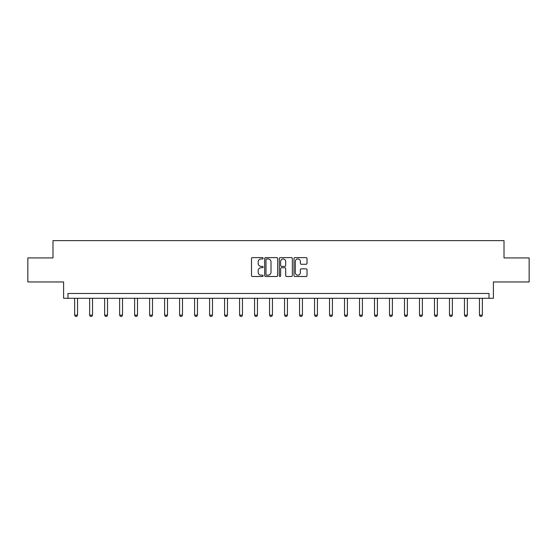 <?xml version="1.0" encoding="UTF-8"?>
<svg xmlns="http://www.w3.org/2000/svg" width="557" height="557" viewBox="0 0 557 557"><rect width="100%" height="100%" fill="white"/><g stroke="black" fill="none" stroke-linecap="round" stroke-linejoin="round"><path stroke-width="0.84" d="M263.12 258.281A0.661 0.661 0 0 0 262.465 257.619L252.439 257.619A0.94 0.94 0 0 0 251.499 258.566L251.499 275.541A0.94 0.94 0 0 0 252.439 276.488L262.465 276.488A0.661 0.661 0 0 0 263.12 275.826A0.661 0.661 0 0 0 262.465 275.165L261.163 275.165A3.022 3.022 0 0 1 258.149 272.15L258.149 270.73A3.022 3.022 0 0 1 261.163 267.715L262.465 267.715A0.661 0.661 0 0 0 263.12 267.054A0.661 0.661 0 0 0 262.465 266.392L261.163 266.392A3.022 3.022 0 0 1 258.149 263.377L258.149 261.957A3.022 3.022 0 0 1 261.163 258.942L262.465 258.942A0.661 0.661 0 0 0 263.12 258.281M27.85 257.926L27.85 281.953L63.602 281.953L63.602 298.287L493.398 298.287L493.398 281.953L529.15 281.953L529.15 257.926L504.015 257.926L504.015 240.624L52.985 240.624L52.985 257.926L27.85 257.926M306.072 264.269A0.94 0.94 0 0 0 307.011 263.329L307.011 258.566A0.94 0.94 0 0 0 306.072 257.619L294.938 257.619A0.94 0.94 0 0 0 293.992 258.566L293.992 275.541A0.94 0.94 0 0 0 294.938 276.488L306.072 276.488A0.94 0.94 0 0 0 307.011 275.541L307.011 269.79A0.94 0.94 0 0 0 306.072 268.843L301.309 268.843A0.94 0.94 0 0 0 300.362 269.79L300.362 272.645A2.52 2.52 0 0 1 297.842 275.165A2.52 2.52 0 0 1 295.314 272.645L295.314 261.463A2.52 2.52 0 0 1 297.842 258.942A2.52 2.52 0 0 1 300.362 261.463L300.362 263.329A0.94 0.94 0 0 0 301.309 264.269L306.072 264.269M489.025 298.287L489.025 293.483L67.975 293.483L67.975 298.287M277.671 258.566A0.94 0.94 0 0 0 276.732 257.619L265.598 257.619A0.94 0.94 0 0 0 264.659 258.566L264.659 275.541A0.94 0.94 0 0 0 265.598 276.488L276.732 276.488A0.94 0.94 0 0 0 277.671 275.541L277.671 258.566M280.268 257.619L291.402 257.619A0.94 0.94 0 0 1 292.341 258.566L292.341 275.541A0.94 0.94 0 0 1 291.402 276.488L286.639 276.488A0.94 0.94 0 0 1 285.692 275.541L285.692 268.655A0.94 0.94 0 0 0 284.752 267.715L281.591 267.715A0.94 0.94 0 0 0 280.644 268.655L280.644 275.826A0.661 0.661 0 0 1 279.983 276.488A0.661 0.661 0 0 1 279.329 275.826L279.329 258.566A0.94 0.94 0 0 1 280.268 257.619M266.636 258.942A0.661 0.661 0 0 0 265.974 259.604L265.974 274.504A0.661 0.661 0 0 0 266.636 275.165L268.008 275.165A3.022 3.022 0 0 0 271.022 272.15L271.022 261.957A3.022 3.022 0 0 0 268.008 258.942L266.636 258.942M285.692 261.512A2.52 2.52 0 0 0 283.172 258.991A2.52 2.52 0 0 0 280.644 261.512L280.644 265.452A0.94 0.94 0 0 0 281.591 266.392L284.752 266.392A0.94 0.94 0 0 0 285.692 265.452L285.692 261.512M74.652 298.287L74.652 315.13L77.541 315.13L77.541 298.287M77.541 315.13L76.817 316.376L75.376 316.376L74.652 315.13M89.649 298.287L89.649 315.13L92.532 315.13L92.532 298.287M92.532 315.13L91.808 316.376L90.366 316.376L89.649 315.13M104.639 298.287L104.639 315.13L107.522 315.13L107.522 298.287M107.522 315.13L106.805 316.376L105.364 316.376L104.639 315.13M119.637 298.287L119.637 315.13L122.519 315.13L122.519 298.287M122.519 315.13L121.795 316.376L120.354 316.376L119.637 315.13M134.627 298.287L134.627 315.13L137.509 315.13L137.509 298.287M137.509 315.13L136.785 316.376L135.344 316.376L134.627 315.13M149.617 298.287L149.617 315.13L152.5 315.13L152.5 298.287M152.5 315.13L151.782 316.376L150.341 316.376L149.617 315.13M164.614 298.287L164.614 315.13L167.497 315.13L167.497 298.287M167.497 315.13L166.773 316.376L165.332 316.376L164.614 315.13M179.605 298.287L179.605 315.13L182.487 315.13L182.487 298.287M182.487 315.13L181.77 316.376L180.329 316.376L179.605 315.13M194.595 298.287L194.595 315.13L197.477 315.13L197.477 298.287M197.477 315.13L196.76 316.376L195.319 316.376L194.595 315.13M209.592 298.287L209.592 315.13L212.475 315.13L212.475 298.287M212.475 315.13L211.751 316.376L210.309 316.376L209.592 315.13M224.582 298.287L224.582 315.13L227.465 315.13L227.465 298.287M227.465 315.13L226.748 316.376L225.307 316.376L224.582 315.13M239.58 298.287L239.58 315.13L242.462 315.13L242.462 298.287M242.462 315.13L241.738 316.376L240.297 316.376L239.58 315.13M254.57 298.287L254.57 315.13L257.452 315.13L257.452 298.287M257.452 315.13L256.728 316.376L255.287 316.376L254.57 315.13M269.56 298.287L269.56 315.13L272.443 315.13L272.443 298.287M272.443 315.13L271.725 316.376L270.284 316.376L269.56 315.13M284.557 298.287L284.557 315.13L287.44 315.13L287.44 298.287M287.44 315.13L286.716 316.376L285.275 316.376L284.557 315.13M299.548 298.287L299.548 315.13L302.43 315.13L302.43 298.287M302.43 315.13L301.713 316.376L300.272 316.376L299.548 315.13M314.538 298.287L314.538 315.13L317.42 315.13L317.42 298.287M317.42 315.13L316.703 316.376L315.262 316.376L314.538 315.13M329.535 298.287L329.535 315.13L332.418 315.13L332.418 298.287M332.418 315.13L331.694 316.376L330.252 316.376L329.535 315.13M344.525 298.287L344.525 315.13L347.408 315.13L347.408 298.287M347.408 315.13L346.691 316.376L345.249 316.376L344.525 315.13M359.523 298.287L359.523 315.13L362.405 315.13L362.405 298.287M362.405 315.13L361.681 316.376L360.24 316.376L359.523 315.13M374.513 298.287L374.513 315.13L377.395 315.13L377.395 298.287M377.395 315.13L376.671 316.376L375.23 316.376L374.513 315.13M389.503 298.287L389.503 315.13L392.386 315.13L392.386 298.287M392.386 315.13L391.668 316.376L390.227 316.376L389.503 315.13M404.5 298.287L404.5 315.13L407.383 315.13L407.383 298.287M407.383 315.13L406.659 316.376L405.218 316.376L404.5 315.13M419.491 298.287L419.491 315.13L422.373 315.13L422.373 298.287M422.373 315.13L421.656 316.376L420.215 316.376L419.491 315.13M434.481 298.287L434.481 315.13L437.363 315.13L437.363 298.287M437.363 315.13L436.646 316.376L435.205 316.376L434.481 315.13M449.478 298.287L449.478 315.13L452.361 315.13L452.361 298.287M452.361 315.13L451.636 316.376L450.195 316.376L449.478 315.13M464.468 298.287L464.468 315.13L467.351 315.13L467.351 298.287M467.351 315.13L466.634 316.376L465.192 316.376L464.468 315.13M479.459 298.287L479.459 315.13L482.348 315.13L482.348 298.287M482.348 315.13L481.624 316.376L480.183 316.376L479.459 315.13"/></g></svg>
